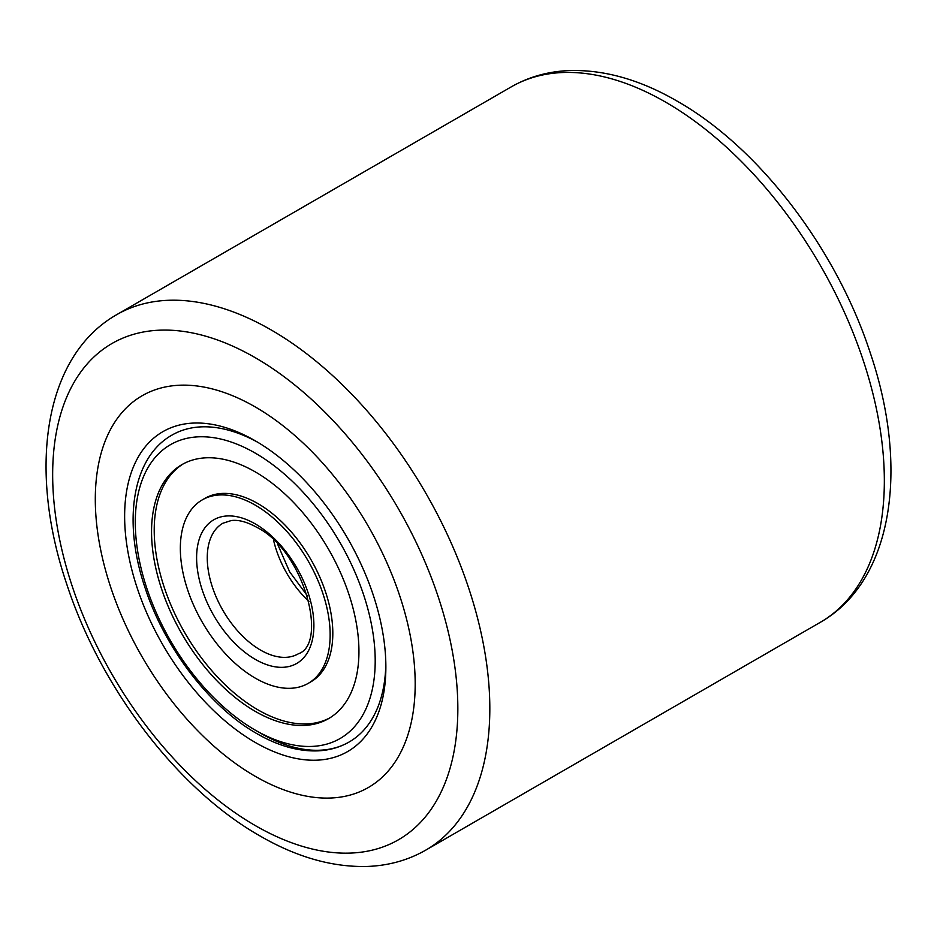 <?xml version="1.0" encoding="UTF-8"?>
<svg xmlns="http://www.w3.org/2000/svg" width="937" height="937" viewBox="0 0 937 937"><rect width="100%" height="100%" fill="white"/><g stroke="black" fill="none" stroke-linecap="round" stroke-linejoin="round"><path stroke-width="1.41" d="M255.251 776.304A226.192 130.594 60 0 1 107.474 576.981A226.192 130.594 60 0 1 142.155 395.73A226.192 130.594 60 0 1 255.251 406.939A226.192 130.594 60 0 1 403.015 606.262A226.192 130.594 60 0 1 368.335 787.513A226.192 130.594 60 0 1 255.251 776.304A226.192 130.594 60 0 1 107.474 576.981A226.192 130.594 60 0 1 142.155 395.73A226.192 130.594 60 0 1 255.251 406.939A226.192 130.594 60 0 1 403.015 606.262A226.192 130.594 60 0 1 368.335 787.513A226.192 130.594 60 0 1 255.251 776.304M255.251 742.444A184.718 106.654 60 0 1 124.633 516.205A184.718 106.654 60 0 1 255.251 440.8L255.251 440.8A184.718 106.654 60 0 1 385.868 667.039A184.718 106.654 60 0 1 255.251 742.444M257.944 442.381A177.187 102.297 -120 0 0 171.986 435.096A177.187 102.297 60 0 1 257.944 442.381M260.58 733.214A177.187 102.297 -120 0 0 349.173 741.987A177.187 102.297 -120 0 0 385.833 663.911A177.187 102.297 60 0 1 349.173 741.987C339.826 747.339 329.473 750.303 318.111 750.853C298.516 751.615 278.09 745.864 256.808 733.589C209.63 706.885 164.678 647.994 145.071 587.804C122.513 521.663 132.058 457.479 171.986 435.096M255.251 711.359A146.652 84.67 60 0 1 159.442 582.135A146.652 84.67 60 0 1 181.919 464.623A146.652 84.67 60 0 1 255.251 471.885A146.652 84.67 60 0 1 351.047 601.109A146.652 84.67 60 0 1 328.571 718.62A146.652 84.67 60 0 1 255.251 711.359M255.251 505.125A105.928 61.163 60 0 1 324.448 598.474A105.928 61.163 60 0 1 308.214 683.366A105.928 61.163 60 0 1 255.251 678.119A105.928 61.163 60 0 1 186.041 584.77A105.928 61.163 60 0 1 202.275 499.878A105.928 61.163 60 0 1 255.251 505.125M308.214 683.366L310.873 681.82A105.928 61.163 -120 0 0 327.118 596.939A105.928 61.163 -120 0 0 257.909 503.591A105.928 61.163 -120 0 0 204.945 498.343L202.275 499.878M183.265 463.874A146.652 84.67 -120 0 0 162.476 581.807A146.652 84.67 -120 0 0 257.909 709.824A146.652 84.67 -120 0 0 329.894 717.836M820.32 622.32A309.128 178.475 -120 0 0 867.709 374.613A309.128 178.475 -120 0 0 665.762 102.215A309.128 178.475 -120 0 0 511.204 86.895L116.68 314.68A309.128 178.475 60 0 1 271.238 329.988A309.128 178.475 60 0 1 473.185 602.386A309.128 178.475 60 0 1 425.796 850.105L820.32 622.32C893.488 580.635 909.23 467.305 870.215 352.745C836.308 248.855 759.157 147.648 677.064 101.091C640.322 79.797 604.482 69.619 569.555 70.556C548.309 71.364 528.855 76.811 511.204 86.895M255.251 825.556A286.511 165.416 -120 0 0 457.842 708.583A286.511 165.416 -120 0 0 255.251 357.688A286.511 165.416 -120 0 0 52.659 474.661A286.511 165.416 -120 0 0 255.251 825.556M255.251 453.11A169.644 97.94 60 0 1 375.198 660.878A169.644 97.94 60 0 1 255.251 730.134A169.644 97.94 60 0 1 135.291 522.366A169.644 97.94 60 0 1 255.251 453.11M298.271 653.839A75.393 43.535 60 0 1 260.58 650.102A75.393 43.535 60 0 1 211.317 583.669A75.393 43.535 60 0 1 222.877 523.244L231.252 520.55C238.49 519.625 247.017 521.897 256.808 527.355C304.068 550.534 328.477 643.824 298.271 653.839M255.251 523.9A82.936 47.881 60 0 1 313.895 625.483A82.936 47.881 60 0 1 255.251 659.343A82.936 47.881 60 0 1 196.606 557.761A82.936 47.881 60 0 1 255.251 523.9M308.999 601.519A75.393 43.535 60 0 1 273.557 540.122M116.68 314.68C43.512 356.365 27.77 469.695 66.785 584.255C100.692 688.145 177.843 789.352 259.936 835.909C296.678 857.203 332.518 867.381 367.445 866.444C388.691 865.636 408.145 860.189 425.796 850.105M307.488 595.932L289.615 571.781L277.633 544.221"/></g></svg>

